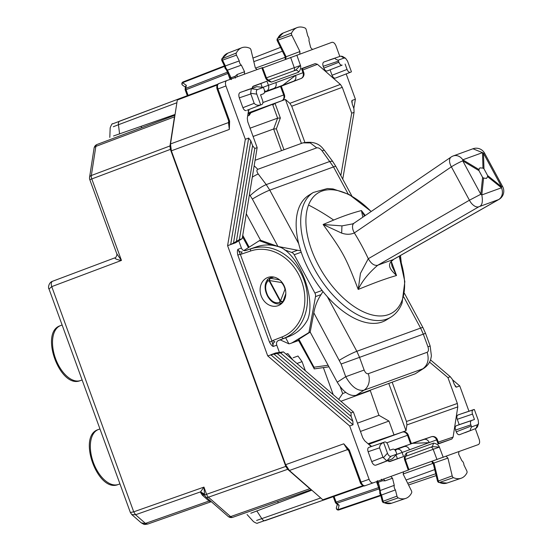 <?xml version="1.0" encoding="UTF-8"?>
<svg xmlns="http://www.w3.org/2000/svg" width="552" height="552" viewBox="0 0 552 552"><rect width="100%" height="100%" fill="white"/><g stroke="black" fill="none" stroke-linecap="round" stroke-linejoin="round"><path stroke-width="0.83" d="M174.887 115.623L174.466 116.845L95.848 146.404A4.768 2.656 -110.6 0 1 97.111 144.458A4.768 2.656 -110.6 0 1 97.124 144.451A4.768 4.768 0 0 0 94.075 148.191A4.768 2.815 8.8 0 1 95.848 146.404L91.342 175.515A4.768 2.815 -171.2 0 0 89.576 177.302A4.768 4.768 0 0 0 89.803 179.662L91.791 178.938A4.768 2.656 -110.6 0 1 91.342 175.515L169.968 145.956L174.466 116.845M310.928 489.382L309.817 488.713L230.591 516.61L208.435 497.207A4.768 2.656 70.6 0 1 206.572 494.302L204.592 495.02L203.95 487.106L206.572 494.302L285.784 466.406L170.395 149.385L169.968 145.956M285.784 466.406L287.661 469.31L309.817 488.713M131.79 514.581L135.578 514.747L133.715 511.835L135.578 514.747L145.452 523.399L147.695 524.076L141.215 522.834L131.79 514.581L130.362 512.491L133.694 511.849M147.653 524.083C143.603 524.614 144.962 524.904 141.208 522.827L141.215 522.834M49.031 289.041L51.75 286.626C50.867 283.859 51.143 282.065 52.578 281.251L114.919 257.818C114.989 258.874 117.169 259.744 121.447 260.427L116.782 253.775L89.803 179.662M130.362 512.491L49.011 288.993C47.865 288.234 48.624 282.41 52.571 281.258L114.919 257.818C115.989 258.433 117.555 253.437 116.776 253.768M210.56 501.934L147.695 524.076L210.574 501.934L209.015 501.023L145.459 523.399M210.291 500.802L209.015 501.023L202.418 495.247L200.755 492.826L204.668 495.234A4.768 4.768 0 0 0 205.924 496.979A4.768 2.815 131.2 0 0 208.435 497.207L287.661 469.31M204.337 494.081L200.576 491.86L203.95 487.106L133.715 511.835L51.75 286.626L121.447 260.427L91.791 178.938L170.395 149.385M387.497 460.761L389.864 461.575L403.574 456.587L388.974 461.617M429.539 362.098L447.934 377.589L457.346 403.457L457.781 406.886L453.109 437.074L451.846 439.019L438.868 443.725M394.563 449.645L431.36 436.749A4.768 4.768 0 0 1 437.377 439.627L409.508 449.77A4.768 3.981 -110 0 0 404.202 446.63L394.777 449.839M438.136 444.008L436.639 439.896A4.768 3.981 -110 0 0 431.333 436.756L410.578 443.815L407.514 435.28L386.752 442.835M368.653 443.553L402.242 432.126A4.768 4.768 0 0 1 408.252 435.01L407.514 435.28A4.768 3.981 -110 0 0 402.208 432.14L368.722 444.325M368.081 443.76L402.208 432.14M301.502 68.62L302.248 68.365L303.738 72.457L303 72.726L301.502 68.62L315.213 63.625L302.337 68.62M262.924 87.313L268.445 85.305L266.947 81.192L252.512 86.733M264.505 92.301L280.575 86.45M300.95 78.543L293.526 81.247A4.768 3.981 -110 0 0 295.568 75.431L303 72.726A4.768 3.981 70 0 1 300.95 78.543L280.513 86.478L283.659 94.985L262.897 102.541M281.713 100.761L281.644 100.788A4.768 4.768 0 0 0 284.397 94.716L283.659 94.985A4.768 3.981 70 0 1 281.617 100.802L248 113.802M285.998 354.094L287.868 353.632L293.036 360.139M277.904 340.763L289.345 336.327C297.211 333.187 303.324 327.619 307.685 319.622C315.82 299.377 300.771 258.032 281.527 247.751C273.047 244.426 264.781 244.087 256.735 246.751L245.633 250.587C243.77 250.987 242.369 250.146 241.417 248.062L238.774 240.789M245.122 250.698L256.735 246.751M271.391 276.814L270.197 277.966M280.54 303.855L281.237 303.876M267.83 277.456A15.014 12.544 -110 0 0 261.179 295.858A15.014 12.544 -110 0 0 278.098 305.677A15.014 12.544 -110 0 0 284.749 287.275A15.014 12.544 -110 0 0 267.83 277.456M279.409 352.438L276.766 345.166L273.281 346.435L271.95 341.177L269.473 342.081C270.922 344.745 272.191 346.194 273.281 346.435A3.816 3.188 -110 0 1 274.924 341.785A1.904 1.049 -111.2 0 1 273.261 340.356A5.72 4.782 -110 0 0 271.95 341.177L240.299 254.21L237.94 249.325L241.417 248.062M248.676 138.069L230.653 244.564L227.596 245.681L245.336 139.283L248.676 138.069L250.801 140.829L233.496 243.052L230.653 244.564L235.642 242.749L242.204 238.643L257.149 147.612L247.731 121.744L247.303 118.314L248.642 109.634M242.204 238.643L239.347 239.685L233.496 243.052M228.873 120.536L229.37 120.357L229.625 121.178L229.335 129.43L228.473 122.572L228.97 122.268M323.693 500.057L364.016 485.857L323.693 500.057L322.81 499.788L289.358 470.497L285.612 464.687L171.368 150.813L170.506 143.955L228.473 122.572L228.707 121.04M285.612 464.687L343.758 443.808L349.292 449.949L348.774 450.363M365.134 485.698L373.166 482.876L365.134 485.698C363.533 485.981 362.167 484.787 361.042 482.117L369.088 479.288L349.685 425.978L267.706 355.874L227.596 245.681M245.336 139.283L225.934 85.974C225.085 83.2 225.368 81.413 226.762 80.599L262.586 67.572M349.685 425.978L353.025 424.757L352.88 421.286L273.916 354.094L267.706 355.874M353.025 424.757L270.763 354.763L275.752 352.949L283.417 351.879L280.561 352.921L273.916 354.094M283.417 351.879L353.383 412.006L351.01 412.868L351.141 416.422L277.318 353.604M371.275 446.561L364.672 440.779L362.795 437.874L353.383 412.006M237.815 255.107L240.299 254.21A5.72 4.782 -110 0 0 241.824 253.996A1.904 1.049 -108.8 0 1 242.183 251.836A3.816 3.188 70 0 1 237.94 249.325C237.256 250.215 237.215 252.14 237.815 255.107L269.473 342.081M304.849 142.299L291.725 106.225L289.848 103.321L285.405 99.429L301.413 143.416M340.825 175.591L351.7 113.201L342.281 87.326L340.411 84.421L289.848 103.321M457.346 403.457L406.465 421.486L406.9 424.916L405.996 430.753L388.767 383.426M406.465 421.486L392.161 382.191M452.612 379.879L459.747 385.917L456.401 387.138L455.041 385.979M262.704 67.896L331.904 42.331C333.498 42.056 334.857 43.249 335.995 45.919L339.825 56.442M346.194 73.927L355.398 99.222L353.818 108.44M459.747 385.917L468.952 411.212M475.32 428.704L479.15 439.226C479.992 442 479.716 443.787 478.315 444.601L408.88 469.497M355.398 99.222L352.052 100.443L351.755 102.203M257.149 147.612L254.782 148.474L239.347 239.685M250.801 140.829L252.595 145.666L236.415 241.238M254.782 148.474L252.595 145.666M369.088 479.288C370.219 481.951 371.586 483.145 373.18 482.869L408.991 469.828L405.341 459.492M349.623 450.742L348.829 451.032L360.249 482.407L361.042 482.117L349.292 449.949M289.358 470.497L347.505 449.618L343.758 443.808L347.367 448.528M177.806 99.243L217.819 84.201L177.806 99.243L177.302 100.015L170.506 143.955M229.066 123.503L229.335 129.43L171.368 150.813M229.625 121.178L228.963 121.192M280.561 352.921L351.01 412.868M352.88 421.286L351.141 416.422M430.498 359.876L450.301 376.726L447.934 377.589M450.301 376.726L452.488 379.541L454.282 384.371L456.401 387.138L455.786 386.917M456.242 431.837C457.153 433.969 458.243 434.928 459.519 434.7L470.787 430.332C470.056 430.063 470.345 428.911 471.656 426.882L470.842 424.847C470.166 422.625 470.394 421.19 471.511 420.548L456.256 425.744C455.138 426.392 454.917 427.821 455.593 430.042L456.242 431.837L471.27 426.013M470.787 430.332L459.519 434.7M471.656 426.882L477.528 424.75L475.948 428.455L477.432 426.889L478.536 423.639L478.239 420.175L474.347 409.494L473.174 409.791C472.057 410.44 471.836 411.875 472.505 414.097L474.465 419.472L471.511 420.548M475.983 428.442L464.991 432.706M458.947 414.614L457.918 414.994C456.801 415.642 456.58 417.07 457.256 419.292L459.209 424.667L474.465 419.472M474.347 409.494L458.905 414.635L473.837 409.549M459.209 424.667L456.256 425.744M387.952 444.871L389.912 450.246L392.865 449.169C394.142 448.948 395.232 449.901 396.143 452.033L396.826 454.123L392.231 458.926L386.773 460.865L382.978 457.222L371.71 461.589L368.122 451.736C367.446 449.514 367.666 448.079 368.784 447.43L384.682 442C385.952 441.779 387.049 442.732 387.952 444.871M369.792 447.065L384.703 441.993M384.682 442L368.784 447.43M382.978 457.222L379.562 447.838C379.672 445.312 381.011 443.546 383.592 442.531L384.04 442.235M381.259 463.183L375.802 465.17C374.208 465.453 372.841 464.26 371.71 461.589M392.231 458.926L381.239 463.19L392.231 458.926M342.757 179.172L354.067 112.339L353.935 108.778L352.204 103.921L352.052 100.443L351.727 101.002M354.067 112.339L351.7 113.201M323.196 66.302C322.52 64.08 322.748 62.652 323.865 62.003L335.305 58.105C334.919 58.781 335.878 59.478 338.19 60.182L338.452 61.106L323.196 66.302L323.851 68.096C324.762 70.228 325.852 71.18 327.122 70.96L342.15 65.136C340.881 65.357 339.79 64.405 338.88 62.272L323.851 68.096M338.452 61.106L338.88 62.272M345.103 64.06L347.063 69.435L332.035 75.258L330.082 69.883M336.34 77.749L350.341 72.305C349.064 72.526 347.974 71.574 347.063 69.435M351.003 72.064L335.312 78.129C334.036 78.349 332.946 77.397 332.035 75.258M340.501 56.214L329.337 60.009M338.19 60.182L344.062 58.05L340.888 56.125L342.613 56.47L345.545 58.25L347.539 61.099L351.431 71.774M247.186 110.2L261.841 104.514C262.966 103.866 263.187 102.43 262.51 100.216L260.551 94.834L263.511 93.764C264.629 93.115 264.85 91.68 264.173 89.459L263.359 87.423L256.77 86.685L240.148 92.474C238.747 93.281 238.471 95.075 239.313 97.849L242.901 107.702C243.811 109.834 244.902 110.793 246.178 110.572M245.612 90.487L256.749 86.698L251.326 88.72L250.615 93.295L254.175 103.334C255.88 105.197 258.039 105.687 260.668 104.811L261.2 104.749M141.657 127.712L141.174 126.38M278.18 502.817L277.697 501.485M175.074 114.45L113.498 135.978M311.825 490.162L250.815 513.25M320.726 497.959L256.604 520.453M403.119 474.002L433.161 463.342M406.086 480.019L434.734 469.593M477.528 424.75L478.536 423.639M396.826 454.123L390.961 456.256C389.595 456.573 388.429 455.552 387.476 453.206L383.592 442.531M110.179 127.857C111.469 124.545 112.284 123.22 112.622 123.869L177.661 99.319L119.749 121.095A4.768 2.677 69.4 0 0 119.736 121.102A4.768 2.677 69.4 0 0 118.452 124.724L113.305 126.739M253.81 61.631L282.458 51.205M255.397 68.151L284.832 57.436L285.294 56.89M344.062 58.05L345.545 58.25M260.668 104.811L256.783 94.13C256.004 91.722 256.238 90.197 257.487 89.555L263.359 87.423M379.148 487.43L378.658 487.602L379.417 488.761M333.263 496.69L335.333 502.368L336.113 502.078L336.851 503.245A1.904 1.125 131.2 0 1 335.864 503.148L337.817 504.859L339.156 505.266L337.969 509.662A1.904 1.552 -164.9 0 1 336.403 507.633A1.904 1.904 0 0 0 338.852 509.938L380.852 495.648L338.852 509.938A1.904 1.076 71.2 0 0 338.866 509.931A1.904 1.076 71.2 0 1 337.969 509.662L380.742 495.137L379.831 493.647L379.769 490.949L380.397 490.445L394.28 485.332A3.457 1.897 70 0 0 394.494 488.244A3.457 1.897 70 0 0 395.418 489.9L396.978 496.138A1.904 1.049 70 0 0 398.206 497.883A28.601 15.725 70 0 0 405.748 498.408A28.601 15.725 70 0 0 411.613 492.867A1.904 1.049 70 0 0 411.412 490.728L403.264 474.341L403.443 471.843M230.08 79.391L227.921 73.45L228.404 73.271M188.087 95.379L186.017 89.707L227.921 73.45L227.755 72.07M185.148 89.051L185.541 86.485L186.307 85.312L185.838 88.341A1.904 1.125 -171.2 0 0 185.148 89.051A1.904 1.904 0 0 0 185.237 89.997L186.017 89.707A1.904 1.076 -111.2 0 1 185.838 88.341L227.5 72.174M185.437 87.195L182.677 85.27A1.904 1.552 -55.1 0 1 182.567 82.703L186.307 85.312M429.208 442.601A4.768 3.981 -110 0 0 423.901 439.461L412.551 443.325L429.235 442.676M412.551 443.325L394.742 449.804M404.202 446.63L396.778 449.335A4.768 2.553 71.2 0 0 395.611 450.908M293.526 81.247L264.539 92.067M282.348 85.581L295.568 75.431M264.546 92.018L273.827 88.417A4.768 3.981 -110 0 0 275.869 82.6L295.541 75.355M264.56 91.832L266.395 91.121A4.768 2.553 -111.2 0 1 264.491 90.666M296.824 55.103L300.474 65.44C301.123 67.558 300.502 69.814 298.618 72.209A2.864 2.387 -110 0 0 295.396 70.332L300.474 65.44L265.691 78.101L261.841 67.834M267.637 80.433L268.638 80.164L265.691 78.101C266.561 80.137 268.479 81.468 271.467 82.089L268.548 80.13M404.595 456.718L430.726 447.21A2.864 1.573 -110 0 1 433.168 449.314L439.385 447.099L443.235 457.366M405.485 456.373A2.864 2.387 -110 0 0 406.465 452.999C404.582 455.393 403.961 457.642 404.609 459.761L405.334 459.464L405.168 458.471L404.609 459.761L408.259 470.097M432.347 446.616L439.385 447.099C438.523 445.064 436.597 443.739 433.617 443.111L432.347 446.616L405.472 456.401M266.982 78.757L266.437 77.86M253.209 86.195L251.94 88.327M266.947 81.192L253.182 86.209M340.411 84.421L317.434 64.308L315.213 63.625M295.396 70.332L268.513 80.116M383.343 479.067L385.103 480.84L382.288 480.806L378.272 482.289L377.402 480.675M385.103 480.84L392.506 478.232L390.768 476.452M392.506 478.232L394.28 485.332M453.427 477.646L439.351 482.476A28.29 15.553 -110 0 0 446.982 483.062L439.351 482.476A1.594 0.876 -110 0 1 438.322 480.999L452.205 475.879A1.904 1.049 70 0 0 453.427 477.646A28.601 15.725 70 0 0 461.148 478.239A28.601 15.725 70 0 0 466.93 472.871A1.904 1.049 70 0 0 466.744 470.746L463.928 464.963A3.457 1.897 70 0 0 463.57 463.107A3.457 1.897 70 0 0 461.865 460.734L458.657 454.158L458.85 451.674M452.205 475.879L447.92 458.091L446.168 456.29M236.994 76.976L237.201 74.492L235.069 76.321L231.04 77.77L231.412 79.564M237.201 74.492L244.557 71.725L244.363 74.209M225.147 66.613L225.361 65.923L239.285 60.92A3.457 1.897 70 0 0 239.637 62.776A3.457 1.897 70 0 0 241.348 65.15L244.557 71.725M222.021 60.202L222.546 60.14A1.594 0.876 -110 0 1 222.394 58.367A28.29 15.553 -110 0 1 227.776 53.171L241.728 47.762A28.601 15.725 70 0 1 249.78 48.238A1.904 1.049 70 0 1 251.001 50.004L255.293 67.792L257.039 69.593M241.728 47.762A28.601 15.725 70 0 0 236.284 53.013A1.904 1.049 70 0 0 236.463 55.138L239.285 60.92M312.439 49.432L310.7 47.651L308.927 40.551A3.457 1.897 70 0 0 308.713 37.639A3.457 1.897 70 0 0 307.788 35.983L306.236 29.746A1.904 1.049 70 0 0 305.008 28A28.601 15.725 70 0 0 297.128 27.6A28.601 15.725 70 0 0 291.594 33.017A1.904 1.049 70 0 0 291.794 35.155L299.943 51.543L299.764 54.041M291.594 33.017L277.704 38.371A28.29 15.553 70 0 1 283.176 33.01L277.704 38.371A1.594 0.876 70 0 0 277.87 40.158L291.794 35.155M285.784 59.223L286.067 56.759L299.943 51.543M283.914 53.413L284.556 53.585L286.067 56.759L285.274 56.642M277.339 40.192L277.87 40.158L284.556 53.585M226.423 69.966L227.424 70.152L241.348 65.15M230.225 77.687L231.04 77.77L227.424 70.152L225.72 67.786L225.368 65.916L222.546 60.14L236.463 55.138M228.431 73.34L229.052 73.499M182.671 85.27A1.904 1.904 0 0 1 183.071 81.931L224.429 65.881L183.085 81.924A1.904 1.076 68.8 0 0 183.071 81.931A1.904 1.076 68.8 0 0 182.567 82.703L224.671 66.343L224.94 68.069L226.617 70.173M224.664 66.364L221.738 60.361L221.766 58.885L236.284 53.013M382.66 501.547L383.095 501.25A1.594 0.876 70 0 0 384.123 502.713L398.206 497.883M380.928 494.62L381.542 495.013L395.418 489.9M377.706 482.876L378.272 482.289L379.5 486.836L379.12 487.361M391.582 503.231L384.123 502.713A28.29 15.553 70 0 0 391.582 503.231L405.748 498.408M433.396 463.618L433.934 463.018L432.126 461.306M434.438 466.964L434.81 466.419L433.934 463.018L447.92 458.091M438.523 482.476L437.57 481.358L433.216 463.521L431.912 461.382M437.895 481.316L438.322 480.999L434.81 466.419M250.015 113.063L249.959 113.091A1.904 1.594 -110 0 0 249.138 115.416L247.669 115.948M275.02 103.362L280.347 117.997L276.359 128.837L273.626 128.989L253.092 136.461M280.347 117.997L277.621 118.149L250.077 128.174M278.76 101.906L285.405 99.429M281.52 150.661L273.633 128.982L277.615 118.149L272.812 104.949L275 103.314M396.978 496.138L383.095 501.25L381.542 495.013L380.618 493.364L379.5 486.836M399.317 433.12L405.996 430.753M360.456 431.443L388.967 421.066L378.948 415.325L370.164 390.195M388.967 421.066L394.011 434.928M378.948 415.325L357.441 423.156M276.766 345.166C276.152 342.958 276.683 341.412 278.367 340.529L283.604 338.41A47.672 39.827 -110 0 0 304.076 280.243A47.672 39.827 -110 0 0 251.001 248.835A1.904 1.049 -108.8 0 0 250.642 250.994L241.824 253.996M293.119 357.786L297.97 356.019L302.041 361.643L296.942 363.499M302.041 361.643L305.353 370.723M345.759 392.403L342.654 393.535L338.686 399.372M369.978 390.685L340.894 401.276M340.177 386.731L342.654 393.535M323.375 367.611L333.235 394.694M281.727 303.448L281.051 303.69L283.024 301.44A1.904 0.738 -160.3 0 1 280.519 300.923L280.133 301.171A1.904 1.132 11.7 0 0 283.024 301.44L285.819 293.636M281.741 303.434L279.25 302.427L280.126 301.206A1.904 1.132 11.7 0 0 283.017 301.475L283.549 301.282M271.853 245.24L259.33 240.693L260.565 240.244L277.966 246.468L300.757 250.863M284.522 249.842L291.622 252.423A4.768 3.981 70 0 1 294.216 254.755L301.206 252.209M294.216 254.755L314.902 293.043A4.768 3.981 70 0 1 315.496 296.617L321.064 294.595L322.954 291.532M321.064 294.595C317.441 299.943 315.026 306.022 313.819 312.832L310.183 332.09L308.954 332.539L315.496 296.617M273.944 277.083L268.969 278.415L267.72 279.25C264.318 283.804 264.249 289.414 267.527 296.086C270.998 302.268 275.503 304.801 281.051 303.69M246.282 213.803L260.565 240.244M249.428 194.663L250.139 195.608C255.942 190.378 261.303 186.707 266.223 184.596L269.776 190.136L298.694 243.667M250.139 195.608L252.361 199.072A14.304 1.366 151.6 0 1 269.776 190.136L333.532 166.932L322.044 150.779A14.304 2.725 -36.8 0 1 324.617 150.641L332.559 161.253L329.986 161.391L266.223 184.596L258.239 174.004A14.304 2.65 143 0 0 252.298 177.164M327.357 296.734L356.833 351.293L359.552 357.351L423.315 334.146L420.596 328.088L403.843 297.086M298.411 339.514L310.183 332.09L337.251 382.198C343.316 392.127 349.602 396.495 356.123 395.308L415.214 373.801L424.074 368.177C427.565 365.686 429.801 362.623 430.788 358.979L431.409 355.909L430.153 345.994L427.959 346.822C428.821 349.644 428.559 351.458 427.158 352.279C429.297 359.407 427.869 364.906 422.88 368.777L424.074 368.177M279.505 279.823L270.514 278.332A1.904 1.339 105.1 0 0 269.1 280.795L267.755 281.154L267.72 279.25M285.28 288.993A1.904 0.738 -160.3 0 1 284.866 288.786A12.275 10.253 -110 0 0 283.555 285.418A12.275 10.253 -110 0 0 281.485 282.527L269.514 280.554A1.904 0.945 -80.6 0 1 270.542 278.339A1.904 1.339 105.1 0 0 269.135 280.802L280.126 301.206M285.205 288.71L280.519 300.923L269.514 280.554L269.1 280.795M364.147 370.047C365.293 372.766 366.666 373.987 368.26 373.718A14.304 11.944 70 0 1 363.982 390.216C357.586 391.306 351.5 386.807 345.711 376.712L364.147 370.047L359.552 357.351L341.115 364.016L345.711 376.712L337.251 382.198M254.161 165.8L257.825 169.298L316.731 147.86C318.394 147.543 320.167 148.516 322.044 150.779M302.965 142.858L310.279 142.94L316.731 147.86M308.954 332.539L292.608 342.488A14.304 11.944 70 0 1 290.821 343.344A14.304 11.944 70 0 1 288.91 343.834L285.632 337.769M259.33 240.693L243.832 250.567M280.188 339.873L288.91 343.834M297.707 340.839L298.584 340.48M298.784 339.052L314.005 367.225L314.274 368.881L298.094 339.583M371.22 211.471L349.181 194.497L333.035 188.936L327.446 188.536L313.301 192.482L308.747 195.318A73.416 39.737 58.1 0 0 298.901 207.821A73.416 39.737 58.1 0 0 321.913 290.207A73.416 39.737 58.1 0 0 386.379 319.939L390.933 317.103C395.977 313.902 399.689 309.223 402.063 303.089L404.83 281.637L399.227 256.19M483.973 168.795L482.986 168.105L479.936 167.856L479.129 168.905L478.95 170.616L482.607 177.385L483.593 178.068L486.505 178.399L487.582 176.619L487.623 175.557L483.973 168.795L483.49 153.325A9.536 0.911 151.6 0 1 484.594 153.194L502.637 186.597A9.536 9.536 0 0 1 498.967 199.417A9.536 4.94 -119.6 0 1 498.553 199.603L478.853 206.772L377.713 265.27C374.339 265.926 371.199 263.746 368.281 258.715L360.456 273.357L358.213 289.441C345.483 256.556 343.365 252.643 323.12 224.492L333.67 220.069C343.296 216.046 352.549 212.872 361.429 210.553L364.513 216.039M498.967 199.417L393.334 259.543C391.113 262.669 390.692 258.35 392.01 266.312L396.515 275.496C392.341 271.356 385.331 265.705 392.921 259.737A197.506 15.573 -26.9 0 0 377.713 265.27C368.667 273.026 362.167 281.085 358.213 289.441C376.471 282.024 380.273 280.761 389.809 277.532L396.515 275.496L391.389 261.634M365.279 215.522L361.429 210.553L362.837 217.184M478.853 206.772C482.131 205.765 483.11 201.825 481.792 194.953A9.536 5.879 -173.9 0 0 480.806 194.269L469.421 200.217L368.281 258.715A197.506 161.646 -110.5 0 0 354.349 232.93A9.536 5.375 -124.3 0 1 354.115 223.125L451.143 157.016A9.536 5.375 55.7 0 0 451.377 166.821L469.421 200.217A9.536 5.43 -120 0 0 478.853 206.772M393.334 259.543A9.536 4.94 -119.6 0 1 392.921 259.737L498.553 199.603A9.536 7.963 -110 0 0 501.492 187.783L481.792 194.953L483.593 178.068M502.637 186.597L501.533 186.728A9.536 5.354 128.8 0 1 501.492 187.783L487.582 176.619M484.594 153.194A9.536 9.536 0 0 0 472.954 148.771L482.503 152.642A9.536 6.638 -1.8 0 1 483.49 153.325L501.533 186.728L487.623 175.557M341.95 225.885L341.66 233.117L323.12 224.492L341.95 225.885L352.742 223.87M341.66 233.117C346.283 234.69 350.513 234.628 354.349 232.93L451.377 166.821A9.536 0.911 151.6 0 1 462.762 160.867L480.806 194.269L482.607 177.385M482.986 168.105L482.503 152.642L462.804 159.811A9.536 7.963 -110 0 0 453.247 155.94A9.536 9.536 0 0 0 451.143 157.016M98.442 429.504A29.221 16.063 70 0 0 98.27 429.573A29.221 16.063 70 0 0 93.343 462.459A29.221 16.063 70 0 0 118.252 484.49A29.221 16.063 70 0 0 118.432 484.428M80.606 380.5A29.221 16.063 -110 0 1 80.426 380.563A29.221 16.063 -110 0 1 55.517 358.531A29.221 16.063 -110 0 1 60.444 325.645A29.221 16.063 -110 0 1 60.616 325.583M174.956 115.195L97.124 144.451L174.956 115.195M232.827 517.286L311.259 489.672L232.813 517.293A4.768 2.656 70.6 0 0 232.827 517.286M228.086 516.382A4.768 2.815 131.2 0 0 230.591 516.61A4.768 2.656 70.6 0 0 232.813 517.293A4.768 4.768 0 0 1 228.086 516.382L205.924 496.979M200.755 492.826L200.576 491.86L135.578 514.747M204.702 495.316A4.768 2.815 -48.8 0 0 202.418 495.247M403.574 456.587L402.084 452.474A4.768 3.981 -110 0 0 396.778 449.335L394.908 449.97M396.564 454.482L409.508 449.77M397.412 458.74L396.088 455.11M371.517 446.478A4.768 3.981 -110 0 0 369.454 444.967M262.159 87.14L260.834 83.504M248.876 109.544A4.768 3.981 70 0 1 248.276 112.028M248.124 112.987L281.617 100.802M289.345 336.327L283.604 338.41A1.904 1.049 -111.2 0 1 281.941 336.989L273.261 340.356M400.876 261.103A47.672 39.827 -110 0 0 400.186 255.645M229.37 120.357L217.95 88.975L225.934 85.974M451.846 439.019L438.771 443.47M453.109 437.074L438.281 442.117M281.941 336.989A45.761 38.233 -110 0 0 301.592 281.147A45.761 38.233 -110 0 0 250.642 250.994M342.281 87.326L291.725 106.225M457.781 406.886L406.9 424.916M229.066 123.531L228.576 120.64L217.157 89.265L217.95 88.975C217.102 86.209 217.378 84.415 218.785 83.6L226.734 80.613M217.157 89.265L216.86 88.175C216.619 85.657 217.253 84.139 218.771 83.607L218.785 83.6M473.174 409.791L457.918 414.994M457.256 419.292L472.505 414.097M455.593 430.042L470.842 424.847M379.562 447.838L368.122 451.736M387.069 460.803L375.802 465.17M342.15 65.136L327.122 70.96M350.341 72.305L335.312 78.129M335.305 58.105L323.865 62.003M263.511 93.764L260.578 94.896L263.532 93.75M251.588 88.575L240.148 92.474M239.313 97.849L250.76 93.95M254.175 103.334L242.901 107.702M348.678 450.646L347.505 449.618A1.904 1.125 -48.8 0 1 348.084 449.535M322.81 499.788L363.016 485.629M176.881 102.755L118.452 124.724L119.598 133.977M177.302 100.015L217.205 85.022M256.777 510.862L261.848 518.694A4.768 2.677 70.6 0 0 265.153 520.646A4.768 2.677 70.6 0 0 265.167 520.639L323.534 500.091L257.418 523.158C257.26 523.634 255.949 523.123 253.492 521.612M407.714 483.283L435.735 473.747M432.547 463.287L431.864 461.403M376.492 481.661L378.658 487.602L336.113 502.078L334.05 496.414M387.476 453.206L383.288 457.815M390.961 456.256L386.773 460.865M285.515 59.319L284.832 57.436M252.954 58.084L280.554 47.375M257.487 89.555L251.326 88.72M256.783 94.13L250.615 93.295M408.556 484.987L436.183 475.589M379.162 488.851L336.851 503.245L339.156 505.266M431.333 436.756L423.901 439.461M273.827 88.417L266.395 91.121A4.768 3.981 70 0 0 268.445 85.305L275.869 82.6M293.767 70.925A2.864 1.573 70 0 0 294.285 67.744L290.635 57.401M405.327 459.443L433.168 449.314L437.018 459.588M433.617 443.111L406.465 452.999M298.618 72.209L271.467 82.089M381.349 479.253L382.288 480.806M235.352 78.115L235.069 76.321M272.233 104.445L272.812 104.949M250.905 112.718L249.138 115.416M317.434 64.308L302.827 69.966M276.359 128.837L283.976 149.764M225.23 67.958L225.72 67.786M380.128 493.536L380.618 493.364M286.177 354.246L287.868 353.632M291.622 252.423L297.183 250.394M314.902 293.043L322.085 290.428M267.755 281.154C264.939 284.77 264.967 289.648 267.837 295.789C271.356 301.468 275.158 303.683 279.25 302.427M252.361 199.072L277.966 246.468M313.819 312.832L341.115 364.016M427.959 346.822L423.315 334.146L425.523 333.318L422.97 327.647A14.304 1.366 -28.4 0 0 420.596 328.088L356.833 351.293A14.304 1.366 151.6 0 0 339.418 360.228M404.485 293.422L422.97 327.647A14.304 1.366 -28.4 0 1 422.984 327.674M348.133 193.959L333.532 166.932A14.304 1.366 -28.4 0 1 335.906 166.49L332.594 161.301M281.83 282.134A1.904 0.476 137 0 0 281.485 282.527A1.904 0.945 99.4 0 1 281.568 281.824M258.239 174.004C256.639 171.637 256.501 170.071 257.825 169.298M368.26 373.718L427.158 352.279M415.214 373.801L422.88 368.777L363.982 390.216L356.123 395.308M298.508 340.342L292.608 342.488M328.944 366.811L314.274 368.874M328.095 365.245L314.005 367.225M242.749 235.331L249.152 247.179M371.13 211.533A70.47 38.143 58.1 0 0 308.547 205.027A70.47 38.143 58.1 0 0 339.301 294.05A70.47 38.143 58.1 0 0 401.973 300.647A70.47 38.143 58.1 0 0 399.13 256.245M313.301 192.482A73.416 39.737 58.1 0 0 303.455 204.985A73.416 39.737 58.1 0 0 326.46 287.371A73.416 39.737 58.1 0 0 390.933 317.103M308.547 205.027A184.278 143.527 21.2 0 1 333.67 220.069M478.95 170.616L462.762 160.867A9.536 4.595 121.1 0 0 462.804 159.811L478.998 169.561M99.94 428.925L98.27 429.573C76.914 435.838 97.87 493.412 118.252 484.49L119.956 483.911M82.131 379.983L80.426 380.563C60.044 389.484 39.088 331.918 60.444 325.645L62.114 324.997M89.576 177.302L94.075 148.191M210.574 501.934L211.402 501.775M438.861 443.711L437.377 439.627M408.252 435.01L411.364 443.553M281.292 86.174L284.397 94.716M400.462 255.486L401.242 262.303M218.771 83.607L226.748 80.606M347.346 448.507L348.829 451.032M365.12 485.705C363.085 487.064 359.794 482.634 360.249 482.407M187.307 95.668L185.237 89.997M110.172 127.829L109.807 137.407M253.506 521.633L247.068 514.533M337.279 504.383L336.403 507.633M335.333 502.368A1.904 1.904 0 0 0 335.864 503.148M303.738 72.457A4.768 4.768 0 0 1 300.978 78.536L280.547 86.464M266.43 77.839L262.579 67.565M405.196 456.504L405.168 458.471M283.176 33.01L297.128 27.6M277.076 38.895L277.063 40.365L285.191 56.828L285.57 59.305M230.681 79.378L226.486 70.097M221.759 58.898L227.776 53.171M379.721 491.094L376.968 481.289M380.721 495.123L382.336 501.602L383.309 502.713M446.982 483.062L461.148 478.239M281.644 100.788L249.987 113.077M273.054 276.925L268.976 278.415M351.838 195.974L335.906 166.49M255.065 160.287L302.958 142.858C312.142 141.167 318.89 143.182 323.189 148.916L324.617 150.648M425.523 333.318L430.16 345.994M297.776 340.819L290.821 343.344M328.951 366.825L314.171 368.908M242.521 236.711L248.428 247.641M352.362 224.029L354.115 223.125M472.947 148.771L453.247 155.94"/></g></svg>
